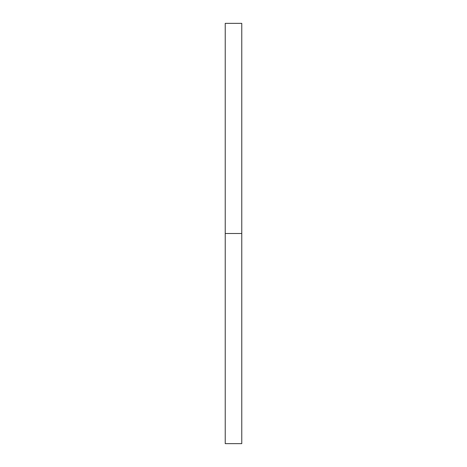 <?xml version="1.0" encoding="UTF-8"?>
<svg xmlns="http://www.w3.org/2000/svg" width="467" height="467" viewBox="0 0 467 467"><rect width="100%" height="100%" fill="white"/><g stroke="black" fill="none" stroke-linecap="round" stroke-linejoin="round"><path stroke-width="0.7" d="M241.772 443.65L241.772 23.35L241.772 233.5L225.228 233.5L225.228 23.35L225.228 443.65L241.772 443.65L241.772 233.5L225.228 233.5L225.228 443.65M225.228 23.35L241.772 23.35"/></g></svg>
